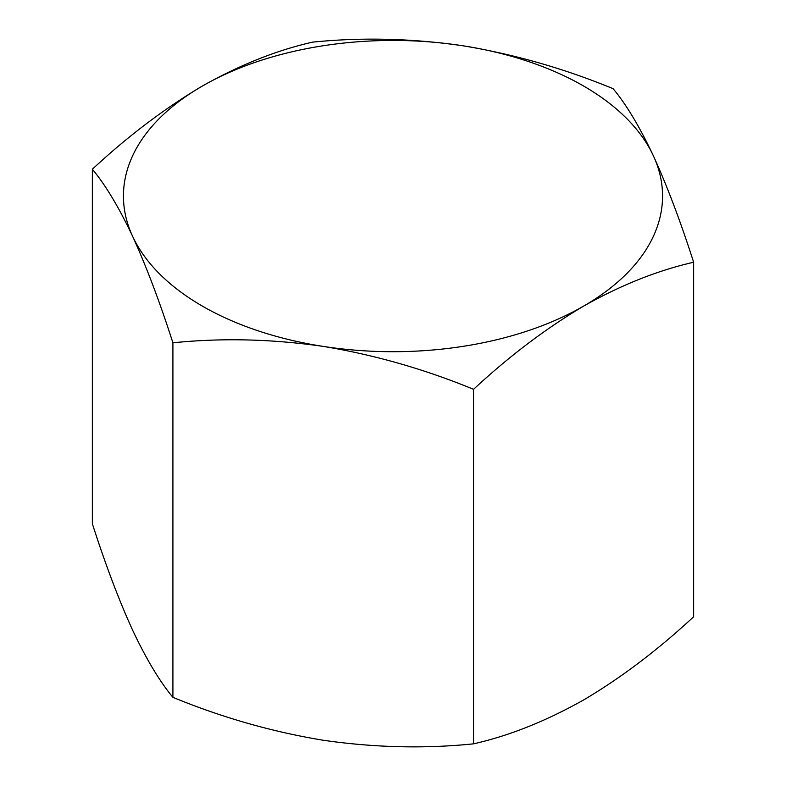 <?xml version="1.0" encoding="UTF-8"?>
<svg xmlns="http://www.w3.org/2000/svg" width="786" height="786" viewBox="0 0 786 786"><rect width="100%" height="100%" fill="white"/><g stroke="black" fill="none" stroke-linecap="round" stroke-linejoin="round"><path stroke-width="1.18" d="M92.355 169.226L92.355 523.751C105.501 564.682 118.932 600.17 132.628 630.205C146.363 659.267 159.794 681.639 172.91 697.329C221.996 717.52 272.103 731.825 323.233 740.245C374.49 747.643 424.597 748.842 473.555 743.841C509.2 735.794 545.877 721.175 583.605 699.962C620.871 677.954 657.558 650.228 693.645 616.774L693.645 262.239C657.558 270.472 620.871 285.092 583.605 306.118C545.877 328.469 509.2 356.205 473.555 389.316C424.479 369.125 374.372 354.82 323.233 346.4C271.976 339.002 221.868 337.803 172.91 342.804C159.755 301.873 146.334 266.395 132.628 236.35C118.902 207.288 105.471 184.916 92.355 169.226C127.99 136.116 164.677 108.38 202.395 86.028C239.661 65.002 276.348 50.383 312.445 42.159C361.521 37.158 411.628 38.357 462.767 45.755C514.024 54.214 564.132 68.52 613.09 88.671C626.245 104.41 639.666 126.792 653.372 155.795C667.098 185.918 680.529 221.397 693.645 262.239M172.91 697.329L172.91 342.804M473.555 743.841L473.555 389.316M462.767 45.755A269.549 155.628 0 0 0 202.395 86.028A269.549 155.628 0 0 0 132.628 236.35A269.549 155.628 0 0 0 323.233 346.4A269.549 155.628 0 0 0 583.605 306.118A269.549 155.628 0 0 0 653.372 155.795A269.549 155.628 0 0 0 462.767 45.755"/></g></svg>
